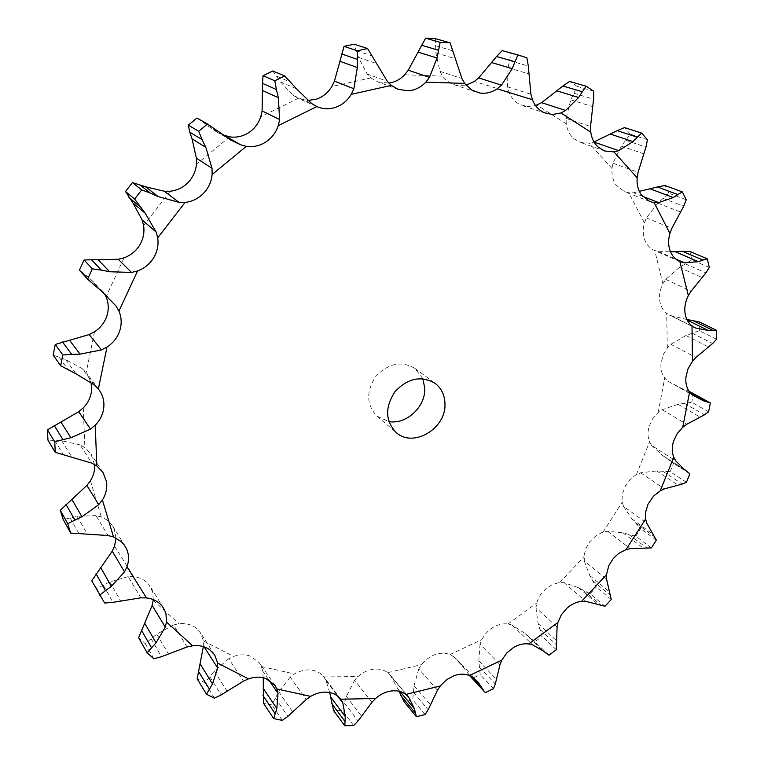 <?xml version="1.0" encoding="UTF-8"?>
<svg xmlns="http://www.w3.org/2000/svg" width="764" height="764" viewBox="0 0 764 764"><rect width="100%" height="100%" fill="white"/><g stroke="black" fill="none" stroke-linecap="round" stroke-linejoin="round"><path stroke-width="0.57" stroke-dasharray="3.82 2.86" d="M398.283 89.436L377.731 81.844L370.893 77.909L367.073 73.955L358.402 57.329L354.19 44.197M377.731 81.844L388.838 83.095M435.384 38.649L435.881 52.869L439.949 71.348L442.604 76.123L446.844 80.697L452.928 84.279L457.254 85.463L466.03 85.157M526.912 57.816L511.106 53.451L508.022 67.757L507.535 86.848L508.929 92.11C511.297 98.021 515.108 102.233 520.37 104.735L527.953 106.568L535.545 105.547M593.724 91.203L577.097 86.351L570.803 99.845L566.095 118.391L566.248 123.825C567.174 130.119 569.782 135.113 574.06 138.819L580.038 142.257L589.082 143.183L594.153 142.114M647.461 139.755L630.31 134.158L621.333 146.134L612.948 163.162L611.964 168.481C611.506 174.794 612.843 180.266 615.975 184.898L624.455 191.688L628.782 192.767L633.404 192.795L642.448 196.291M686.263 199.757L668.853 193.263L657.794 203.167L646.43 217.941L644.424 222.878C642.715 228.904 642.811 234.558 644.721 239.829C646.678 244.852 649.897 248.376 654.376 250.411L659.007 251.709L675.815 259.053M709.288 267.457L691.878 259.961L679.358 267.429L665.75 279.385L662.894 283.74C660.096 289.231 659.026 294.789 659.685 300.414C660.478 305.992 662.818 310.308 666.686 313.374L693.76 327.097M716.536 339.245L699.346 330.707L685.957 335.52L670.83 344.297L668.433 346.617L663.438 354.257L660.956 363.607C660.535 369.298 661.786 374.121 664.709 378.065L667.621 381.007L692.432 394.998M708.581 411.844L691.783 402.246L678.088 404.309L662.159 409.676L658.176 412.455L652.618 418.853L649.085 426.551C647.519 432.118 647.671 437.218 649.543 441.84L651.625 445.45L675.768 460.883M686.435 482.285L670.162 471.646L656.687 470.939L640.633 472.811L635.371 475.256L629.889 479.763L625.573 485.589L622.564 493.305L621.991 499.99L623.405 506.226L646.697 523.063M651.386 547.893L635.763 536.252L622.975 532.842L607.437 531.219L602.022 532.46L595.968 535.736L589.951 541.552L586.265 547.712L584.298 554.349L584.307 560.996L606.597 579.16M604.973 606.263L590.094 593.685L578.453 587.678L564.033 582.655L558.685 582.674L552.305 584.584L546.327 588.328L540.616 594.535L537.331 600.848L535.908 607.628L557.08 627.015M548.944 655.187L534.905 641.75L524.811 633.346L512.1 625.076L508.07 623.978C503.113 623.338 498.118 624.465 493.105 627.368L488.263 630.978L484.949 634.559L481.721 639.659L480.031 644.176L500 664.642M477.815 681.794L459.04 661.605L453.587 656.62L450.006 654.557C445.431 652.742 440.446 652.752 435.022 654.576L430.657 656.562L425.634 660.106L421.413 664.623L418.787 668.901L437.466 690.264M408.425 696.835L387.759 672.673C383.814 669.722 379.039 668.567 373.443 669.197C367.818 669.98 362.709 672.396 358.096 676.465L354.591 680.285L371.944 702.307M329.676 692.528L326.075 680.743L323.907 676.961C320.813 672.969 316.497 670.649 310.958 669.999C305.371 669.493 299.88 670.811 294.474 673.972L290.196 677.133L306.221 699.528M263.265 677.744L262.568 670.916L261.374 666.485L259.502 662.99L250.516 656.171C245.234 654.318 239.6 654.404 233.612 656.429L228.722 658.711L243.458 681.125M203.348 646.602L203.339 640.805L200.454 632.783L195.326 627.473C190.656 624.293 185.155 623.052 178.843 623.739L173.543 624.942L187.113 646.974M153.325 599.616L152.638 591.928L148.751 584.47C144.988 580.048 139.955 577.441 133.643 576.648L128.19 576.629L140.815 597.83M116.032 538.066L114.103 528.678L112.232 525.355L107.094 520.055L101.354 516.951L96.063 515.604L108.049 535.535M94.555 464.502L90.878 453.845L84.871 447.57L80.077 444.896L91.833 463.146M91.155 383.07L86.819 373.348L82.235 368.64L94.239 384.894M272.777 70.976L280.55 81.977L293.462 95.519L298.285 98.355L307.854 100.485M422.864 378.743L415.005 368.458C401.415 360.598 388.37 363.225 375.878 376.356C365.927 391.502 366.319 404.805 377.053 416.256L388.866 421.585M105.174 294.971L103.216 291.848L115.985 305.963M390.308 675.128L399.085 691.277M511.106 53.451L502.244 50.596M223.05 134.922L215.391 131.179L197.952 118.592M577.097 86.351L569.619 81.423M630.31 134.158L624.522 127.588M103.216 291.848L89.932 278.459L79.427 270.103M633.404 192.795L639.315 191.353M668.853 193.263L664.938 185.509M82.235 368.64L65.819 359.672L53.146 355.04M659.007 251.709L670.496 251.748M691.878 259.961L689.892 251.461M80.077 444.896L61.769 440.79L47.951 440.121M670.324 315.475L686.903 319.486M699.346 330.707L699.251 321.892M96.063 515.604L77.135 516.378L63.211 519.549M128.19 576.629L109.835 581.929L96.741 588.547L91.737 580.745M667.621 381.007L681.182 388.274L689.013 391.235M692.986 393.212L693.492 393.498L691.783 402.246M173.543 624.942L156.782 634.149L145.275 643.641L138.618 637.692M651.625 445.45L662.856 455.65L673.542 463.309L670.162 471.646M228.722 658.711L214.331 671.05L204.981 682.72L197.16 678.814M623.405 506.226L631.904 518.88L640.633 528.64L635.763 536.252M290.196 677.133L278.745 691.764L271.917 704.914L263.418 703.1M584.307 560.996L589.77 575.578L596.264 587.077L590.094 593.685M354.591 680.285L346.417 696.386L342.301 710.329L333.572 710.549M535.908 607.628L538.104 623.567L542.144 636.412L534.905 641.75M418.787 668.901L414.078 685.661L412.741 699.786L404.175 701.906M480.031 644.176L478.808 660.87L480.222 674.602L472.162 678.432L471.216 677.439M459.04 661.605L469.583 675.586M89.932 278.459L100.924 290.635M84.498 274.543L94.239 285.383M65.819 359.672L76.056 373.873M59.401 357.59L68.445 370.301M61.769 440.79L71.73 456.891M54.865 440.647L63.651 455.096M685.738 319.381L687.218 320.116M77.135 516.378L87.287 534.084M70.25 518.097L79.208 534.026M681.182 388.274L691.248 393.947M104.639 603.044L96.741 588.547M109.835 581.929L120.569 600.857M103.426 585.291L112.91 602.357M710.348 402.972L693.492 393.498M687.17 390.49L689.338 391.712M662.856 455.65L684.296 469.421M153.87 658.778L145.275 643.641M156.782 634.149L168.395 653.889M151.196 638.876L161.481 656.677M689.882 473.823L673.542 463.309M668.099 459.078L687.371 471.464M631.904 518.88L652.551 533.941M214.426 698.172L204.981 682.72M214.331 671.05L227.023 691.172M209.842 676.789L221.121 694.944M656.343 540.158L640.633 528.64M636.231 523.369L654.767 536.92M589.77 575.578L609.481 591.852M282.298 720.376L271.917 704.914M278.745 691.764L292.631 711.886M275.508 698.181L287.875 716.336M611.238 599.539L596.264 587.077M593.036 580.946L610.722 595.614M538.104 623.567L556.775 640.958M353.665 725.542L342.301 710.329M346.417 696.386L361.544 716.174M344.526 703.138L358.029 720.996M556.297 649.744L542.144 636.412M540.186 629.641L556.927 645.313M478.808 660.87L496.352 679.244M425.07 714.531L412.741 699.786M414.078 685.661L430.428 704.857M413.544 692.451L428.174 709.766M493.487 688.698L480.222 674.602M485.321 692.623L472.162 678.432M479.62 667.421L495.33 683.99M356.492 50.72L372.383 56.039M358.402 57.329L376.155 63.431M370.893 77.909L331.853 86.523M367.073 73.955L387.31 81.318M442.604 76.123L404.653 74.786M508.929 92.11L474.368 81.452M566.248 123.825L536.901 105.069M611.964 168.481L589.082 143.183M644.424 222.878L628.782 192.767M662.894 283.74L654.777 250.582M667.316 347.916L666.686 313.374M658.176 412.455L664.709 378.065M636.364 474.664L649.543 441.84M603.073 532.097L622.221 502.12M559.745 582.54L584.068 556.564M508.07 623.978L536.634 603.054M450.006 654.557L481.721 639.659M387.759 672.673L421.413 664.623M323.917 676.971L358.096 676.465M261.374 666.485L294.474 673.972M203.339 640.805L233.612 656.429M153.258 600.256L178.843 623.739M114.571 546.136L133.643 576.648M90.419 480.823L101.354 516.951M83.286 407.852L84.871 447.57M94.516 331.786L86.198 372.546M124.055 257.812L106.053 296.785M170.181 191.239L143.613 225.609M229.706 136.861L196.453 164.165M298.266 98.346L260.772 116.796M293.462 95.519L311.808 103.637M439.949 71.348L461.905 78.491M507.535 86.848L530.913 94.258M566.095 118.391L590.534 126.509M612.948 163.162L638.074 172.292M646.43 217.941L671.871 228.302M665.75 279.385L691.153 291.122M670.83 344.297L695.928 357.466M662.159 409.676L686.702 424.306M640.633 472.811L664.413 488.874M203.434 645.704L204.169 646.869M607.437 531.219L630.31 548.647M262.568 670.916L268.632 679.74M564.033 582.655L585.845 601.373M326.075 680.743L337.678 696.128M512.1 625.076L532.756 644.959M390.719 675.643L408.005 696.357M453.587 656.62L464.034 667.87M280.55 81.977L296.508 88.834M435.786 45.792L453.176 50.892M435.881 52.869L455.268 58.732M276.883 76.333L291.122 82.35M207.789 126.003L221.952 134.101M509.655 60.709L528.306 66.029M508.022 67.757L528.764 73.86M202.584 121.782L215.181 128.954M573.984 93.256L593.571 99.158M570.803 99.845L592.568 106.578M625.783 140.337L645.972 147.089M621.333 146.134L643.756 153.793M663.219 198.43L683.694 206.223M657.794 203.167L680.533 211.981M685.451 263.905L705.926 272.863M679.358 267.429L702.087 277.504M692.423 333.314L712.65 343.485M685.957 335.52L708.409 346.932M684.659 403.449L704.427 414.852M678.088 404.309L700.034 417.068M663.104 471.436L682.252 484.042M656.687 470.939L677.945 485.016M629.011 534.647L647.394 548.418M622.975 532.842L643.412 548.189M583.887 590.734L601.402 605.594M578.453 587.678L597.925 604.229M529.452 637.548L546.002 653.401M524.811 633.346L543.223 650.976M398.378 689.491L400.059 691.525M467.683 673.084L470.28 675.892M316.831 106.578L298.285 98.355M476.182 92.129L453.873 84.623M546.126 113.464L522.414 105.547M604.744 150.995L580.038 142.257M649.753 201.524L624.455 191.688M98.986 389.793L86.819 373.348M679.874 261.565L654.376 250.411M102.959 472.353L90.878 453.845M694.657 327.584L669.35 315.035M125.248 546.422L112.805 526.234M163.572 608.134L150.374 586.733M214.694 654.92L200.454 632.783M274.973 685.394L259.502 662.99M340.715 699.222L323.907 676.961M377.053 416.256L396.115 432.443M415.005 368.458L435.098 383.337M231.014 140.137L215.391 131.179M684.124 469.249L665.062 456.996"/><path stroke-width="1.15" d="M391.292 85.406L387.31 81.318L367.599 48.571L354.19 44.197L344.067 46.356L357.304 50.777L357.323 67.528L353.866 88.748L351.278 94.335C347.496 100.523 342.377 104.811 335.912 107.208C329.399 109.443 323.038 109.233 316.831 106.578L278.297 125.621C275.928 132.583 271.755 138.045 265.786 142.018C259.731 145.857 253.256 147.29 246.361 146.325L212.144 174.498C211.418 181.765 208.534 188.059 203.501 193.368C198.353 198.564 192.213 201.581 185.098 202.412L157.709 237.824C158.721 244.9 157.355 251.576 153.631 257.86C149.754 264.058 144.396 268.431 137.539 270.981L118.945 311.091C121.629 317.49 121.887 324.089 119.709 330.888C117.37 337.64 113.139 343.046 107.008 347.085L98.355 388.971L98.986 389.793C102.71 394.95 104.324 400.747 103.828 407.183C103.15 414.012 100.304 420.019 95.271 425.214L96.799 465.944L102.959 472.353L106.463 481.444C107.418 487.881 106.072 494.069 102.414 500.009L113.53 536.977L121.104 541.495L124.035 544.656L126.576 548.915C129.02 554.588 129.154 560.537 126.996 566.793L146.459 597.916C152.924 598.689 158.081 601.325 161.911 605.823L164.547 609.901L165.95 613.702L166.485 621.953L192.614 645.809C199.079 645.064 204.695 646.306 209.46 649.524L214.694 654.92L217.625 663.095L248.529 678.862C254.67 676.761 260.428 676.637 265.824 678.489L274.973 685.394L276.874 688.956L310.671 696.376C316.201 693.11 321.825 691.726 327.527 692.213C333.171 692.833 337.573 695.173 340.715 699.222L375.611 698.487C380.338 694.304 385.572 691.802 391.302 690.971C397.022 690.284 401.883 691.439 405.894 694.419L440.255 685.986L446.548 679.75L454.179 675.643C459.708 673.743 464.789 673.705 469.44 675.519L501.833 660.115L506.771 652.991L513.494 647.509C518.613 644.52 523.703 643.326 528.755 643.947L557.949 622.431L561.368 614.753L566.964 608.154C571.472 604.219 576.352 601.956 581.585 601.373L606.482 574.729L608.774 565.685L613.339 558.417L618.706 553.403L625.964 549.66L645.628 518.957L645.599 512.262L648.006 504.259L653.554 496.103L660.172 490.86L673.781 457.283C671.9 452.565 671.776 447.36 673.409 441.668L677.057 433.79L682.749 427.229L689.606 392.075C686.655 388.045 685.413 383.127 685.881 377.311L687.963 368.907L692.451 361.248L695.928 357.466L712.65 343.485L716.536 339.245L716.479 330.306L708.276 330.478L695.593 328.014L692.022 325.932C688.097 322.819 685.757 318.407 684.983 312.705C684.343 306.956 685.461 301.264 688.354 295.639L679.874 261.565C675.328 259.502 672.072 255.902 670.104 250.764C668.194 245.378 668.128 239.59 669.913 233.412L654.146 202.622L649.753 201.524L641.149 194.6C637.978 189.864 636.651 184.258 637.157 177.783L613.969 151.912L604.744 150.995L598.661 147.481C594.316 143.689 591.689 138.57 590.782 132.124L560.919 112.938L552.382 114.524L544.035 112.633C538.687 110.073 534.81 105.766 532.422 99.702L497.154 88.834C491.615 92.52 485.77 93.905 479.63 92.988L471.541 89.932L464.693 83.419L425.873 82.12C421.021 87.182 415.339 90.066 408.826 90.792L398.283 89.436L391.292 85.406L351.278 94.335M367.599 48.571L357.304 50.777M307.854 100.485L316.907 99.014C323.21 96.694 328.186 92.53 331.853 86.523L334.441 81.118L344.067 46.356M444.963 403.535C444.667 394.959 441.372 388.227 435.098 383.337C421.25 375.344 407.909 378.094 395.074 391.598C384.846 407.155 385.19 420.773 396.115 432.443C413.152 448.411 446.51 428.442 444.963 403.535M334.441 81.118L353.866 88.748M339.99 61.301L357.323 67.528M341.556 53.919L357.141 59.325M388.838 83.095C394.883 82.245 400.155 79.475 404.653 74.786L408.253 70.192L425.596 38.2L435.384 38.649L450.101 42.822L461.905 78.491L464.693 83.419M466.03 85.157L474.368 81.452L478.684 77.899L501.471 85.138L497.154 88.834M535.545 105.547L541.609 102.682L565.627 110.446L560.919 112.938M192.614 645.809L187.113 646.974L161.481 656.677L153.87 658.778L147.118 652.771L138.618 637.692L152.151 605.374L153.325 599.616M146.459 597.916L140.815 597.83L112.91 602.357L104.639 603.044L91.737 580.745L112.222 551.169L114.571 546.136L116.032 538.066M113.53 536.977L108.049 535.535L70.66 533.062L67.7 523.626L60.289 510.256L86.895 485.436L90.419 480.823C93.619 475.647 94.994 470.213 94.555 464.502M54.158 425.472L62.954 439.615L54.76 441.888L47.454 429.846L78.721 411.71L83.286 407.852C88.166 402.809 90.935 396.965 91.575 390.318L91.155 383.07M62.524 341.976L71.654 354.343L62.829 354.964L55.247 344.449L89.168 334.565L94.516 331.786C100.485 327.871 104.592 322.637 106.845 316.067C108.946 309.458 108.679 303.031 106.053 296.785L105.174 294.971M91.365 259.588L101.287 270.084L92.32 268.852L84.078 259.961L118.258 259.263L124.055 257.812C130.72 255.357 135.935 251.117 139.688 245.101C143.307 238.998 144.606 232.495 143.613 225.609L142.114 219.965L156.123 231.969L157.709 237.824M139.163 184.334L150.269 193.044L141.693 189.911L132.43 182.567L145.532 186.769L164.327 191.229L170.181 191.239C177.114 190.456 183.083 187.543 188.087 182.5C192.977 177.343 195.765 171.232 196.453 164.165L196.386 158.205L212.029 168.319L212.144 174.498M223.05 134.922L229.706 136.861C236.439 137.806 242.742 136.431 248.634 132.716C254.441 128.858 258.48 123.558 260.772 116.796L262.109 110.923L279.605 119.537L278.297 125.621M388.866 421.585C406.314 424.822 425.72 406.744 424.755 388.227L422.864 378.743M450.101 42.822L440.159 42.383L437.046 57.997L429.483 77.355L425.873 82.12M262.109 110.923L262.491 83.343L276.425 89.541L274.82 80.803L284.752 75.961L296.508 88.834L311.808 103.637L316.812 106.568M276.425 89.541L278.363 97.725L279.605 119.537M196.386 158.205L192.06 138.876L189.816 132.229L202.116 139.659L198.678 131.274L207.502 124.045L231.014 140.137L240.631 144.778L246.361 146.325M478.684 77.899L496.533 56.526L514.974 61.769L517.925 54.912L526.912 57.816L528.306 66.029L530.913 94.258L532.422 99.702M514.974 61.769L512.272 68.636L501.471 85.138M202.116 139.659L205.822 147.328L212.029 168.319M150.269 193.044L158.062 196.529L179.015 202.364L185.098 202.412M541.609 102.682L562.896 86.007L582.33 91.766L586.16 86.208L593.724 91.203L593.571 99.158L590.534 126.509L590.782 132.124M582.33 91.766L578.654 97.486L565.627 110.446M141.693 189.911L134.645 199.032L145.17 213.204L156.123 231.969M594.153 142.114L618.754 150.67L613.969 151.912M101.287 270.084L109.634 271.745L131.513 272.433L137.539 270.981M594.048 141.932L617.197 130.644L637.3 137.214L641.626 133.089L647.461 139.755L645.972 147.089L638.074 172.292L637.157 177.783M637.3 137.214L633.003 141.607L618.754 150.67M92.32 268.852L87.564 279.194L100.924 290.635L115.985 305.963L118.945 311.091M642.448 196.291L658.749 202.594L654.146 202.622M71.654 354.343L80.058 354.162L101.45 349.883L107.008 347.085M639.315 191.353L657.393 186.96L677.84 194.553L682.328 191.879L686.263 199.757L683.694 206.223L671.871 228.302L669.913 233.412M677.84 194.553L673.256 197.542L658.749 202.594M62.829 354.964L60.671 365.746L76.056 373.873L94.239 384.894L98.355 388.971M675.815 259.053L684.468 262.826L680.285 261.737M62.954 439.615L70.909 437.762L90.524 429.11L95.271 425.214M670.496 251.748L682.481 251.337L702.976 260.066L707.311 258.834L709.288 267.457L705.926 272.863L691.153 291.122L688.354 295.639M702.976 260.066L698.411 261.67L684.468 262.826M54.76 441.888L55.247 452.345L91.833 463.146L96.799 465.944M693.76 327.097L695.593 328.014M67.7 523.626L81.949 516.77L98.718 504.67L102.414 500.009M99.568 595.146L111.334 586.341L124.522 571.864L126.996 566.793M682.749 427.229L686.702 424.306L704.427 414.852L708.581 411.844L710.348 402.972L703.272 400.718L692.432 394.998L689.606 392.075M147.118 652.771L156.066 642.811L165.272 627.101L166.485 621.953M660.172 490.86L664.413 488.874L682.252 484.042L686.435 482.285L689.882 473.823L684.296 469.421L675.768 460.883L673.781 457.283M248.529 678.862L243.458 681.125L221.121 694.944L214.426 698.172L206.5 694.247L212.516 683.904L217.635 668.003L217.625 663.095M625.964 549.66L630.31 548.647L651.386 547.893L656.343 540.158L646.697 523.063L645.628 518.957M310.671 696.376L306.221 699.528L287.875 716.336L282.298 720.376L273.684 718.58L276.826 708.524L278.01 693.368L276.874 688.956M581.585 601.373L585.845 601.373L604.973 606.263L611.238 599.539L606.597 579.16L606.482 574.729M375.611 698.487L371.944 702.307L358.029 720.996L353.665 725.542L344.812 725.8L345.271 716.613L342.835 702.966L340.725 699.232M528.755 643.947L532.756 644.959L543.223 650.976L548.944 655.187L556.297 649.744L557.08 627.015L557.949 622.431M440.255 685.986L437.466 690.264L428.174 709.766L425.07 714.531L416.39 716.708L414.441 708.849L408.816 697.322L405.894 694.419M470.28 675.892L485.321 692.623L493.487 688.698L495.33 683.99L500 664.642L501.833 660.115M483.192 689.806L477.815 681.794L472.992 677.506L469.44 675.519M262.491 83.343L263.026 75.712L272.777 70.976L284.752 75.961M496.533 56.526L502.244 50.596L517.925 54.912M189.816 132.229L188.297 125.124L196.95 118.048L208.878 124.799M562.896 86.007L569.619 81.423L586.16 86.208M142.114 219.965L132.974 203.004L125.525 191.506L132.43 182.567M617.197 130.644L624.522 127.588L641.626 133.089M84.078 259.961L79.427 270.103L87.564 279.194M657.393 186.96L664.938 185.509L682.328 191.879M55.247 344.449L53.146 355.04L60.671 365.746M682.481 251.337L689.892 251.461L707.311 258.834M47.454 429.846L47.951 440.121L55.247 452.345M686.903 319.486L699.251 321.892L716.479 330.306M60.289 510.256L63.211 519.549L70.66 533.062M689.013 391.235L710.109 402.829M203.348 646.602L197.16 678.814L206.5 694.247M263.265 677.744L263.418 703.1L273.684 718.58M329.676 692.528L333.572 710.549L344.812 725.8M399.085 691.277L404.175 701.906L416.39 716.708M469.583 675.586L484.863 692.165M440.159 42.383L425.596 38.2M262.826 90.63L278.363 97.725M274.82 80.803L263.026 75.712M491.815 62.629L512.272 68.636M207.502 124.045L196.95 118.048M192.06 138.876L205.822 147.328M198.678 131.274L188.297 125.124M557.099 90.926L578.654 97.486M132.974 203.004L145.17 213.204M128.973 197.513L139.831 206.547M134.645 199.032L125.525 191.506M610.694 134.187L633.003 141.607M650.565 189.014L673.256 197.542M675.653 251.9L698.411 261.67M687.218 320.116L708.276 330.478M692.26 320.259L712.554 330.201M691.248 393.947L703.272 400.718M689.338 391.712L707.044 401.663M692.451 361.248L692.022 325.932M408.253 70.192L429.483 77.355M224.196 135.381L240.631 144.778M164.327 191.229L179.015 202.364M118.258 259.263L131.513 272.433M89.168 334.565L101.45 349.883M78.721 411.71L90.524 429.11M86.895 485.436L98.718 504.67M112.222 551.169L124.522 571.864M152.151 605.374L165.272 627.101M204.169 646.869L217.635 668.003M268.632 679.74L278.01 693.368M337.678 696.128L342.835 702.966M408.005 696.357L408.816 697.322M418.023 52.124L437.046 57.997M421.308 45.162L438.44 50.271M145.532 186.769L158.062 196.529M98.403 260.037L109.634 271.745M69.686 340.419L80.058 354.162M60.929 422.081L70.909 437.762M71.883 499.417L81.949 516.77M65.962 504.345L74.862 520.026M100.762 567.652L111.334 586.341M96.044 573.745L105.413 590.629M144.683 623.233L156.066 642.811M141.369 630.052L151.501 647.748M200.092 663.84L212.516 683.904M198.287 670.983L209.374 689.099M263.227 688.374L276.826 708.524M262.94 695.46L275.107 713.643M330.44 696.711L345.271 716.613M331.605 703.434L344.889 721.369M400.059 691.525L414.441 708.849M400.852 695.574L415.272 713.003M473.012 677.525L481.301 686.454M685.671 470.242L684.124 469.249"/></g></svg>
